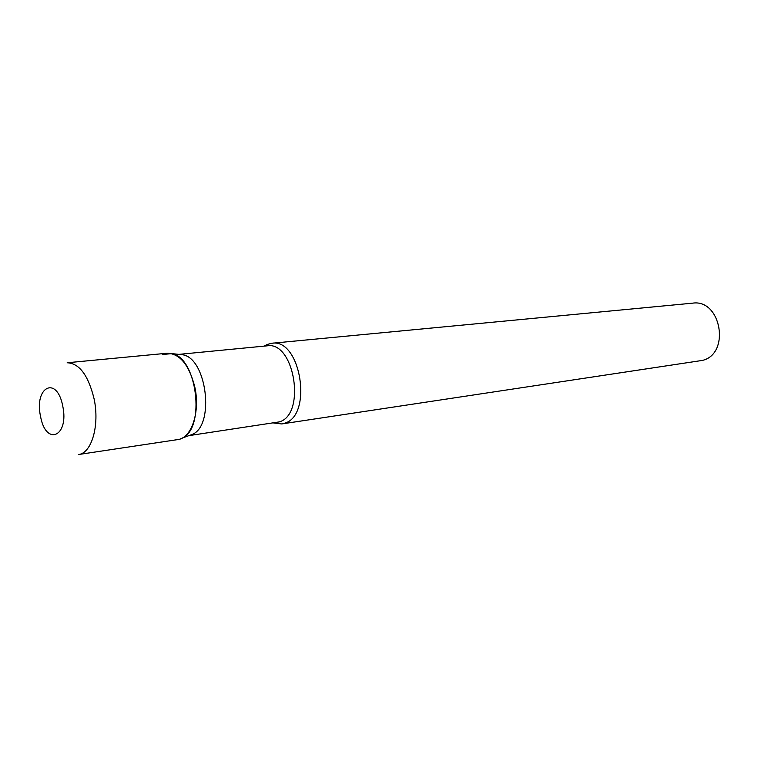 <?xml version="1.0" encoding="UTF-8"?>
<svg xmlns="http://www.w3.org/2000/svg" width="758" height="758" viewBox="0 0 758 758"><rect width="100%" height="100%" fill="white"/><g stroke="black" fill="none" stroke-linecap="round" stroke-linejoin="round"><path stroke-width="1.14" d="M177.77 439.583C191.556 438.295 200.434 411.736 194.759 386.817C189.036 364.788 179.836 353.598 167.167 353.237L67.159 362.76C79.306 363.272 88.279 375.257 94.068 398.746C99.838 425.314 91.623 453.398 78.425 454.544L177.77 439.583M178.983 354.384L182.868 354.801C206.744 358.572 214.884 424.821 192.627 434.258L190.864 435.064M162.714 354.46L171.933 353.626C197.061 357.587 205.731 428.118 182.308 438.048L180.451 438.891M264.21 346.122L267.223 344.445L271.828 343.26C300.765 337.973 313.187 415.754 284.506 423.248L281.739 423.94L273.657 423.002M271.828 343.26L692.585 303.162C721.161 298.709 730.712 353.834 702.429 360.41L281.739 423.94M40.534 416.313C45.774 446.547 69.338 436.835 62.753 406.089C56.935 375.106 33.939 386.807 40.534 416.313M178.888 354.374L267.11 345.837C294.511 340.806 306.346 414.73 279.2 421.912L189.576 435.537M182.868 354.801L171.933 353.626M192.627 434.258L182.308 438.048"/></g></svg>
